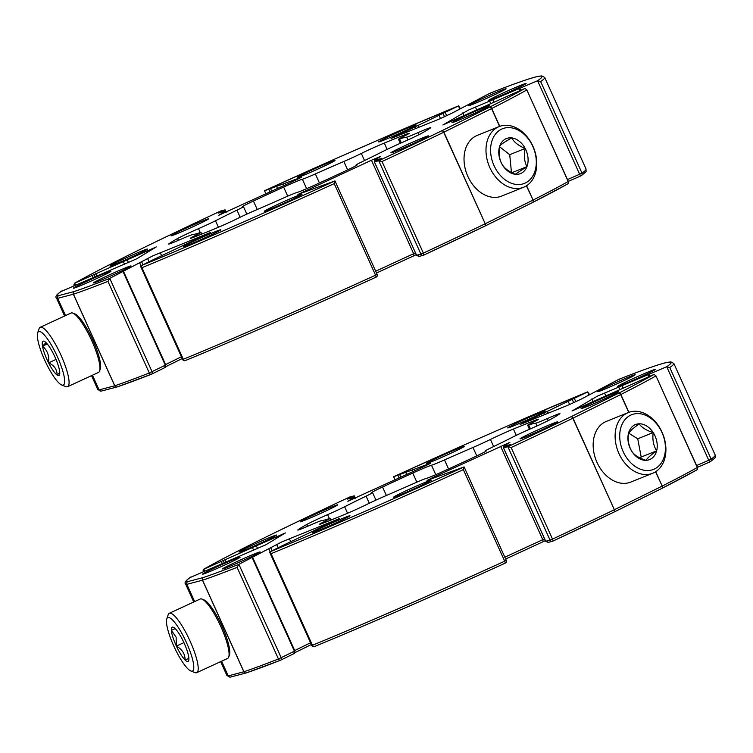 <?xml version="1.0" encoding="UTF-8"?>
<svg xmlns="http://www.w3.org/2000/svg" width="753" height="753" viewBox="0 0 753 753"><rect width="100%" height="100%" fill="white"/><g stroke="black" fill="none" stroke-linecap="round" stroke-linejoin="round"><path stroke-width="1.13" d="M567.489 179.572L579.622 174.263A2.061 0.612 -113.6 0 0 580.977 175.826A2.061 0.612 -113.6 0 1 580.977 175.826A2.061 2.061 0 0 0 581.015 175.816A2.061 2.014 -124.9 0 0 582.003 173.124L579.622 174.263L537.604 80.731A265.8 10.1 -24.3 0 0 489.714 93.334L451.913 113.214L439.272 119.059L391.071 138.477L458.558 105.881A265.8 10.1 -24.3 0 0 398.751 131.097L335.452 158.779A2.061 0.612 66.4 0 0 335.452 158.779A265.8 10.1 -24.3 0 0 264.501 190.754L301.539 177.219L295.807 180.136L218.737 215.302L225.138 211.311L218.125 213.118L225.119 209.833L220.695 210.991A265.8 10.1 -24.3 0 0 74.519 283.269L156.276 246.918L136.698 258.806L61.144 291.477M61.868 290.95A265.8 10.1 -24.3 0 0 58.725 295.609L74.34 291.496A265.8 10.1 -24.3 0 0 109.75 278.346L152.087 371.737A2.061 1.393 63.7 0 1 151.701 374.1A2.061 1.393 63.7 0 1 151.664 374.119A2.061 2.061 0 0 1 151.654 374.128A2.061 1.647 68.6 0 1 151.541 374.175A2.061 2.061 0 0 0 151.654 374.128M109.891 278.281L152.991 255.775L210.482 232.498L154.252 259.201L140.905 265.8L140.67 266.534L182.65 359.51A2.061 2.061 0 0 0 185.313 360.565A2.061 1.365 67.6 0 0 185.379 360.536A265.8 10.1 155.7 0 0 376.152 277.104L376.152 277.104A2.061 2.061 0 0 0 377.187 274.374L375.559 275.193L376.161 277.104C308.438 308.071 237.11 339.264 185.313 360.565A2.061 1.365 67.6 0 1 183.308 359.275A267.861 10.175 -24.3 0 0 375.559 275.193L334.219 183.619A267.861 10.175 155.7 0 1 141.959 267.701L183.308 359.275L182.65 359.51M141.959 267.701L140.905 265.8A265.8 10.1 -24.3 0 0 334.972 180.918L297.934 194.462L371.445 160.238L380.736 156.379L374.335 160.37L381.338 158.563L374.354 161.848L378.778 160.69A265.8 10.1 -24.3 0 0 441.738 130.815A2.061 1.393 63.7 0 1 443.884 132.17L485.233 223.745L532.908 200.176A2.061 1.393 63.7 0 1 532.522 202.538A2.061 1.591 -116.9 0 0 532.54 202.529A2.061 1.591 -116.9 0 0 533.077 200.082A267.861 10.175 -24.3 0 0 568.186 181.511L526.836 89.936L524.954 88.412L442.896 124.998L468.206 110.183L537.426 80.806M466.333 115.303A20.604 0.781 155.7 0 1 489.563 105.655A20.604 0.781 155.7 0 1 475.228 112.959A20.604 0.781 155.7 0 1 452.007 122.607A20.604 0.781 155.7 0 1 466.333 115.303M392.925 134.618A20.604 0.781 155.7 0 1 416.155 124.97A20.604 0.781 155.7 0 1 401.82 132.274A20.604 0.781 155.7 0 1 378.599 141.922A20.604 0.781 155.7 0 1 392.925 134.618M482.833 98.398A20.604 0.781 155.7 0 1 506.063 88.75A20.604 0.781 155.7 0 1 491.728 96.055A20.604 0.781 155.7 0 1 468.498 105.702A20.604 0.781 155.7 0 1 482.833 98.398M502.853 93.127A20.604 0.781 155.7 0 1 526.083 83.479A20.604 0.781 155.7 0 1 511.748 90.784A20.604 0.781 155.7 0 1 488.528 100.441A20.604 0.781 155.7 0 1 502.853 93.127M278.789 203.912A20.604 0.781 155.7 0 1 302.019 194.265A20.604 0.781 155.7 0 1 287.684 201.569A20.604 0.781 155.7 0 1 264.463 211.226A20.604 0.781 155.7 0 1 278.789 203.912M405.218 145.517A20.604 0.781 155.7 0 1 428.438 135.869A20.604 0.781 155.7 0 1 414.112 143.183A20.604 0.781 155.7 0 1 390.882 152.831A20.604 0.781 155.7 0 1 405.218 145.517M124.245 258.721A20.604 0.781 155.7 0 1 147.466 249.074A20.604 0.781 155.7 0 1 133.14 256.378A20.604 0.781 155.7 0 1 109.91 266.025A20.604 0.781 155.7 0 1 124.245 258.721M87.725 280.888A20.604 0.781 155.7 0 1 110.945 271.24A20.604 0.781 155.7 0 1 96.619 278.554A20.604 0.781 155.7 0 1 73.389 288.201A20.604 0.781 155.7 0 1 87.725 280.888M185.36 228.498A20.604 0.781 155.7 0 1 208.59 218.85A20.604 0.781 155.7 0 1 194.255 226.154A20.604 0.781 155.7 0 1 171.025 235.811A20.604 0.781 155.7 0 1 185.36 228.498M311.78 170.103A20.604 0.781 155.7 0 1 335.01 160.455A20.604 0.781 155.7 0 1 320.684 167.768A20.604 0.781 155.7 0 1 297.454 177.416A20.604 0.781 155.7 0 1 311.78 170.103M107.745 275.626A20.604 0.781 155.7 0 1 130.975 265.969A20.604 0.781 155.7 0 1 116.64 273.283A20.604 0.781 155.7 0 1 93.41 282.93A20.604 0.781 155.7 0 1 107.745 275.626M197.644 239.407A20.604 0.781 155.7 0 1 220.874 229.75A20.604 0.781 155.7 0 1 206.548 237.063A20.604 0.781 155.7 0 1 183.318 246.711A20.604 0.781 155.7 0 1 197.644 239.407M400.982 143.014A17.15 0.649 -24.3 0 0 392.529 146.816A17.15 0.649 -24.3 0 0 383.974 150.92A117.863 4.48 155.7 0 1 362.522 161.528A17.15 0.649 -24.3 0 0 356.028 165.048A17.15 0.649 -24.3 0 0 356.564 164.973A18.721 0.715 155.7 0 1 357.148 164.907A18.721 0.715 155.7 0 1 346.051 170.649A145.574 5.535 155.7 0 1 315.855 184.598A18.721 0.715 155.7 0 1 297.115 192.439A17.15 0.649 -24.3 0 0 284.116 197.738A117.863 4.48 155.7 0 1 255.634 210.2A17.15 0.649 -24.3 0 0 245.516 214.718A17.15 0.649 -24.3 0 0 238.146 218.229A18.721 0.715 155.7 0 1 215.198 228.62A145.574 5.535 155.7 0 1 193.728 237.27A18.721 0.715 155.7 0 1 190.302 238.362A18.721 0.715 155.7 0 1 195.865 235.256A17.15 0.649 -24.3 0 0 200.976 232.423A17.15 0.649 -24.3 0 0 199.874 232.658A117.863 4.48 155.7 0 1 192.843 234.512A17.15 0.649 -24.3 0 0 181.322 239.087A18.721 0.715 155.7 0 1 168.653 244.057A18.721 0.715 155.7 0 1 168.888 243.803A145.574 5.535 155.7 0 1 177.614 238.513A18.721 0.715 155.7 0 1 189.276 232.799A18.721 0.715 155.7 0 1 198.491 228.658A17.15 0.649 -24.3 0 0 215.499 220.761A117.863 4.48 155.7 0 1 236.95 210.153A17.15 0.649 -24.3 0 0 243.445 206.633A17.15 0.649 -24.3 0 0 242.908 206.698A18.721 0.715 155.7 0 1 242.325 206.774A18.721 0.715 155.7 0 1 253.422 201.023A145.574 5.535 155.7 0 1 268.303 194.114A145.574 5.535 155.7 0 1 283.617 187.083A18.721 0.715 155.7 0 1 302.358 179.242A17.15 0.649 -24.3 0 0 315.356 173.934A117.863 4.48 155.7 0 1 343.839 161.481A17.15 0.649 -24.3 0 0 361.327 153.452A18.721 0.715 155.7 0 1 369.365 149.621A18.721 0.715 155.7 0 1 384.275 143.061A145.574 5.535 155.7 0 1 405.745 134.411A18.721 0.715 155.7 0 1 409.171 133.319A18.721 0.715 155.7 0 1 403.599 136.415A17.15 0.649 -24.3 0 0 398.497 139.258A17.15 0.649 -24.3 0 0 399.598 139.013A117.863 4.48 155.7 0 1 406.629 137.168A17.15 0.649 -24.3 0 0 418.15 132.594A18.721 0.715 155.7 0 1 430.82 127.624A18.721 0.715 155.7 0 1 430.584 127.869A145.574 5.535 155.7 0 1 421.859 133.168A18.721 0.715 155.7 0 1 400.982 143.014M95.791 273.603L96.864 275.993M276.52 186.142L277.603 188.542M438.943 115.105L440.496 118.55M74.331 285.5L74.359 283.344C102.85 267.4 151.617 243.285 220.667 211M92.459 375.21L99.095 389.903L114.71 385.79L73.361 294.216L57.746 298.329A2.061 2.005 75.3 0 1 58.725 295.609A2.061 2.052 89.6 0 0 57.699 298.339A267.861 10.175 155.7 0 1 56.456 297.943L64.607 316.015M92.421 375.229L99.095 389.903A2.061 2.005 75.3 0 0 101.439 391.052A2.061 2.061 0 0 1 100.93 391.118L97.796 389.527A267.861 10.175 -24.3 0 0 99.048 389.913A2.061 2.052 89.6 0 0 101.297 391.089M265.922 193.945L264.501 190.754L335.471 158.77A2.061 2.061 0 0 0 335.471 158.77A2.061 0.612 66.4 0 1 335.499 158.761M74.34 291.496A2.061 1.93 71.5 0 0 73.436 294.197L114.785 385.771A2.061 1.93 71.5 0 0 117.186 386.901L151.541 374.175A2.061 1.647 68.6 0 1 149.31 372.98L107.961 281.396A267.861 10.175 155.7 0 1 73.436 294.197L73.361 294.216A2.061 2.005 75.3 0 1 74.34 291.496M109.75 278.346L107.961 281.396M398.817 131.069A2.061 0.875 66.7 0 0 398.779 131.078L398.77 131.088A2.061 0.612 66.4 0 0 398.751 131.097A2.061 0.875 66.7 0 1 398.779 131.078L335.48 158.77M101.439 391.052L117.063 386.948A2.061 2.005 75.3 0 1 114.71 385.79L114.785 385.771A267.861 10.175 -24.3 0 0 149.31 372.98L165.302 365.196L164.578 367.737L151.767 374.072M123.106 271.748L165.302 365.196L165.764 364.941C165.491 367.144 165.123 368.057 164.653 367.699L164.578 367.737M460.262 108.376L458.558 105.881M334.219 183.619L334.991 180.936L377.131 274.384M490.504 93.165L489.714 93.334M540.654 81.55L582.003 173.124A267.861 10.175 -24.3 0 0 586.06 169.067L544.711 77.484A267.861 10.175 155.7 0 1 540.654 81.55L537.604 80.731M374.401 161.839L416.597 255.295L419.355 256.302M378.778 160.69L382.025 161.537L423.374 253.112A267.861 10.175 -24.3 0 0 485.036 223.839A2.061 1.177 64.2 0 1 484.828 226.116L423.619 255.182A2.061 2.061 0 0 0 423.619 255.182A2.061 2.061 0 0 1 423.271 255.305A2.061 2.005 75.3 0 0 423.6 255.192L423.619 255.182A2.061 0.649 -115 0 0 423.374 253.112L420.927 254.156A2.061 2.005 75.3 0 0 423.271 255.305L419.016 256.425L416.55 255.295L420.927 254.156L378.731 160.7M499.597 126.4L491.558 108.592A2.061 1.393 63.7 0 0 489.412 107.237L441.738 130.815A2.061 1.177 64.2 0 1 443.686 132.264L485.233 223.745A2.061 1.393 63.7 0 1 484.847 226.116A2.061 1.177 64.2 0 1 484.781 226.145A265.8 10.1 155.7 0 1 423.647 255.163M484.847 226.116A2.061 1.393 63.7 0 1 484.838 226.116A2.061 2.061 0 0 0 484.847 226.116L532.522 202.538A2.061 1.393 63.7 0 1 532.456 202.566L484.913 226.079M532.522 202.538A2.061 2.061 0 0 0 532.54 202.529L567.461 184.061A2.061 2.061 0 0 0 568.327 181.417L568.186 181.511A2.061 1.892 60.6 0 1 567.291 184.137A265.8 10.1 155.7 0 1 532.625 202.482M524.954 88.412A265.8 10.1 -24.3 0 1 489.412 107.237A2.061 1.591 63.1 0 1 491.728 108.507A267.861 10.175 155.7 0 0 526.836 89.936L568.327 181.417M710.164 461.796A2.061 2.014 -124.9 0 0 711.124 459.114L708.752 460.252L666.734 366.72A265.8 10.1 -24.3 0 0 618.844 379.324L581.043 399.203L568.402 405.048L520.201 424.466L587.688 391.871A265.8 10.1 -24.3 0 0 527.881 417.087L527.9 417.077A2.061 0.612 66.4 0 0 527.881 417.087A2.061 0.875 66.7 0 0 527.881 417.087L464.582 444.769A265.8 10.1 -24.3 0 0 393.631 476.743L430.669 463.208L424.937 466.126L347.867 501.291L354.268 497.3L347.255 499.107L354.249 495.822L349.825 496.98A265.8 10.1 -24.3 0 0 203.649 569.259L285.406 532.917L265.828 544.795L190.274 577.466M190.998 576.939A265.8 10.1 -24.3 0 0 187.855 581.598L203.47 577.485A265.8 10.1 -24.3 0 0 238.88 564.336L281.217 657.727A2.061 1.393 63.7 0 1 280.831 660.089A2.061 1.393 63.7 0 1 280.794 660.108A2.061 2.061 0 0 0 280.831 660.089L293.783 653.689L280.897 660.061M239.021 564.27L282.121 541.765L339.612 518.488L283.382 545.191L270.035 551.789L269.8 552.523L311.78 645.5A2.061 2.061 0 0 0 314.443 646.563A2.061 1.365 67.6 0 0 314.509 646.526A265.8 10.1 155.7 0 0 505.282 563.093L505.291 563.093A2.061 2.061 0 0 0 506.308 560.364L504.689 561.183L505.291 563.093C437.568 594.061 366.24 625.254 314.443 646.563A2.061 1.365 67.6 0 1 312.439 645.265A267.861 10.175 -24.3 0 0 504.689 561.183L463.34 469.608A267.861 10.175 155.7 0 1 271.089 553.69L312.439 645.265L311.78 645.5M271.089 553.69L270.035 551.789A265.8 10.1 -24.3 0 0 464.102 466.916L427.064 480.452L432.796 477.534L509.866 442.369L503.465 446.36L510.468 444.552L503.484 447.837L507.908 446.68A265.8 10.1 -24.3 0 0 570.868 416.804A2.061 1.393 63.7 0 1 573.014 418.16L614.363 509.734L662.038 486.165A2.061 1.393 63.7 0 1 661.652 488.528A2.061 1.591 -116.9 0 0 662.207 486.071A267.861 10.175 -24.3 0 0 697.316 467.5L655.967 375.926L654.084 374.401L572.026 410.987L597.336 396.172L666.556 366.796M595.463 401.293A20.604 0.781 155.7 0 1 618.693 391.645A20.604 0.781 155.7 0 1 604.358 398.949A20.604 0.781 155.7 0 1 581.137 408.597A20.604 0.781 155.7 0 1 595.463 401.293M522.055 420.607A20.604 0.781 155.7 0 1 545.285 410.959A20.604 0.781 155.7 0 1 530.95 418.263A20.604 0.781 155.7 0 1 507.729 427.92A20.604 0.781 155.7 0 1 522.055 420.607M611.963 384.388A20.604 0.781 155.7 0 1 635.184 374.74A20.604 0.781 155.7 0 1 620.858 382.044A20.604 0.781 155.7 0 1 597.628 391.692A20.604 0.781 155.7 0 1 611.963 384.388M631.983 379.117A20.604 0.781 155.7 0 1 655.214 369.469A20.604 0.781 155.7 0 1 640.878 376.773A20.604 0.781 155.7 0 1 617.658 386.43A20.604 0.781 155.7 0 1 631.983 379.117M407.919 489.902A20.604 0.781 155.7 0 1 431.149 480.254A20.604 0.781 155.7 0 1 416.814 487.558A20.604 0.781 155.7 0 1 393.593 497.215A20.604 0.781 155.7 0 1 407.919 489.902M534.348 431.507A20.604 0.781 155.7 0 1 557.568 421.859A20.604 0.781 155.7 0 1 543.242 429.172A20.604 0.781 155.7 0 1 520.012 438.82A20.604 0.781 155.7 0 1 534.348 431.507M253.366 544.711A20.604 0.781 155.7 0 1 276.596 535.063A20.604 0.781 155.7 0 1 262.27 542.367A20.604 0.781 155.7 0 1 239.04 552.015A20.604 0.781 155.7 0 1 253.366 544.711M216.845 566.877A20.604 0.781 155.7 0 1 240.075 557.229A20.604 0.781 155.7 0 1 225.749 564.543A20.604 0.781 155.7 0 1 202.519 574.191A20.604 0.781 155.7 0 1 216.845 566.877M314.49 514.487A20.604 0.781 155.7 0 1 337.721 504.839A20.604 0.781 155.7 0 1 323.385 512.144A20.604 0.781 155.7 0 1 300.155 521.801A20.604 0.781 155.7 0 1 314.49 514.487M440.91 456.092A20.604 0.781 155.7 0 1 464.14 446.444A20.604 0.781 155.7 0 1 449.814 453.758A20.604 0.781 155.7 0 1 426.584 463.406A20.604 0.781 155.7 0 1 440.91 456.092M236.875 561.616A20.604 0.781 155.7 0 1 260.105 551.958A20.604 0.781 155.7 0 1 245.77 559.272A20.604 0.781 155.7 0 1 222.54 568.92A20.604 0.781 155.7 0 1 236.875 561.616M326.774 525.396A20.604 0.781 155.7 0 1 350.004 515.739A20.604 0.781 155.7 0 1 335.678 523.053A20.604 0.781 155.7 0 1 312.448 532.7A20.604 0.781 155.7 0 1 326.774 525.396M530.112 429.012A17.15 0.649 -24.3 0 0 521.66 432.806A17.15 0.649 -24.3 0 0 513.104 436.909A117.863 4.48 155.7 0 1 491.653 447.517A17.15 0.649 -24.3 0 0 485.158 451.038A17.15 0.649 -24.3 0 0 485.694 450.972A18.721 0.715 155.7 0 1 486.278 450.896A18.721 0.715 155.7 0 1 475.171 456.647A145.574 5.535 155.7 0 1 444.985 470.587A18.721 0.715 155.7 0 1 426.245 478.428A17.15 0.649 -24.3 0 0 413.246 483.737A117.863 4.48 155.7 0 1 384.764 496.189A17.15 0.649 -24.3 0 0 374.646 500.707A17.15 0.649 -24.3 0 0 367.276 504.218A18.721 0.715 155.7 0 1 344.328 514.61A145.574 5.535 155.7 0 1 322.858 523.26A18.721 0.715 155.7 0 1 319.432 524.352A18.721 0.715 155.7 0 1 324.995 521.245A17.15 0.649 -24.3 0 0 330.106 518.412A17.15 0.649 -24.3 0 0 329.005 518.657A117.863 4.48 155.7 0 1 321.973 520.502A17.15 0.649 -24.3 0 0 310.452 525.076A18.721 0.715 155.7 0 1 297.783 530.046A18.721 0.715 155.7 0 1 298.019 529.801A145.574 5.535 155.7 0 1 306.744 524.502A18.721 0.715 155.7 0 1 318.406 518.789A18.721 0.715 155.7 0 1 327.621 514.647A17.15 0.649 -24.3 0 0 344.629 506.75A117.863 4.48 155.7 0 1 366.08 496.142A17.15 0.649 -24.3 0 0 372.575 492.622A17.15 0.649 -24.3 0 0 372.038 492.688A18.721 0.715 155.7 0 1 371.455 492.763A18.721 0.715 155.7 0 1 382.552 487.012A145.574 5.535 155.7 0 1 397.433 480.103A145.574 5.535 155.7 0 1 412.748 473.072A18.721 0.715 155.7 0 1 431.488 465.232A17.15 0.649 -24.3 0 0 444.486 459.923A117.863 4.48 155.7 0 1 472.969 447.47A17.15 0.649 -24.3 0 0 490.448 439.441A18.721 0.715 155.7 0 1 498.495 435.611A18.721 0.715 155.7 0 1 513.405 429.05A145.574 5.535 155.7 0 1 534.875 420.4A18.721 0.715 155.7 0 1 538.301 419.308A18.721 0.715 155.7 0 1 532.729 422.414A17.15 0.649 -24.3 0 0 527.627 425.247A17.15 0.649 -24.3 0 0 528.728 425.003A117.863 4.48 155.7 0 1 535.76 423.158A17.15 0.649 -24.3 0 0 547.28 418.583A18.721 0.715 155.7 0 1 559.95 413.613A18.721 0.715 155.7 0 1 559.714 413.858A145.574 5.535 155.7 0 1 550.989 419.157A18.721 0.715 155.7 0 1 530.112 429.012M224.921 559.592L225.994 561.992M405.651 472.131L406.733 474.531M568.073 401.095L569.626 404.54M203.461 571.489L203.489 569.334C231.98 553.389 280.747 529.274 349.797 496.989M221.589 661.2L228.225 675.893L243.84 671.78L202.491 580.205L186.876 584.319A2.061 2.005 75.3 0 1 187.855 581.598A2.061 2.052 89.6 0 0 186.829 584.328A267.861 10.175 155.7 0 1 185.577 583.933L193.737 602.005M221.551 661.219L228.225 675.893A2.061 2.005 75.3 0 0 230.569 677.041A2.061 2.061 0 0 1 230.06 677.116L226.926 675.516A267.861 10.175 -24.3 0 0 228.178 675.902A2.061 2.052 89.6 0 0 230.427 677.079M395.052 479.934L393.631 476.743L464.582 444.769A2.061 0.612 66.4 0 1 464.61 444.759A2.061 2.061 0 0 0 464.601 444.759A2.061 0.612 66.4 0 1 464.629 444.75M238.88 564.336L237.091 567.385A267.861 10.175 155.7 0 1 202.566 580.187L202.491 580.205A2.061 2.005 75.3 0 1 203.47 577.485A2.061 1.93 71.5 0 0 202.566 580.187L243.916 671.761A2.061 1.93 71.5 0 0 246.316 672.9L280.671 660.165A2.061 1.647 68.6 0 0 280.765 660.127M230.569 677.041L246.193 672.937A2.061 2.005 75.3 0 1 243.84 671.78L243.916 671.761A267.861 10.175 -24.3 0 0 278.441 658.969A2.061 1.647 68.6 0 0 280.671 660.165A2.061 2.061 0 0 0 280.784 660.117M237.091 567.385L278.441 658.969L294.432 651.194L293.708 653.726M589.392 394.365L587.688 391.871M463.34 469.608L464.121 466.926L506.261 560.373M619.634 379.154L618.844 379.324M669.784 367.539L711.124 459.114A267.861 10.175 -24.3 0 0 715.19 455.057L673.841 363.473A267.861 10.175 155.7 0 1 669.784 367.539L666.734 366.72M715.19 455.057C714.625 458.37 717.487 455.876 710.456 461.627A2.061 2.061 0 0 1 710.145 461.805A2.061 2.061 0 0 0 710.145 461.805A2.061 0.612 -113.6 0 1 710.107 461.815A2.061 0.612 -113.6 0 1 708.752 460.252L696.619 465.561M503.531 447.828L545.727 541.285L548.485 542.292M552.721 541.181A2.061 2.005 75.3 0 1 552.401 541.294A2.061 2.061 0 0 0 552.74 541.172A2.061 2.061 0 0 0 552.749 541.172L552.749 541.172A2.061 0.649 -115 0 0 552.504 539.101L550.057 540.146A2.061 2.005 75.3 0 0 552.401 541.294L548.146 542.414L545.68 541.285L550.057 540.146L507.861 446.689M507.908 446.68L511.155 447.527L552.504 539.101A267.861 10.175 -24.3 0 0 614.166 509.828A2.061 1.177 64.2 0 1 613.959 512.115A2.061 1.177 64.2 0 1 613.911 512.134A265.8 10.1 155.7 0 1 552.777 541.153M628.727 412.39L620.688 394.581A2.061 1.393 63.7 0 0 618.542 393.235L570.868 416.804A2.061 1.177 64.2 0 1 572.817 418.254L614.363 509.734A2.061 1.393 63.7 0 1 613.977 512.106A2.061 1.393 63.7 0 1 613.968 512.106L661.652 488.528A2.061 1.393 63.7 0 1 661.586 488.565L614.043 512.068M661.652 488.528A2.061 2.061 0 0 0 661.671 488.518A2.061 1.591 -116.9 0 0 661.671 488.518L696.591 470.051A2.061 1.892 60.6 0 1 696.421 470.126A265.8 10.1 155.7 0 1 661.755 488.471M697.457 467.406L697.316 467.5A2.061 1.892 60.6 0 1 696.591 470.051A2.061 2.061 0 0 0 697.457 467.406L655.967 375.926A267.861 10.175 155.7 0 1 620.858 394.497L628.906 412.324M654.084 374.401A265.8 10.1 -24.3 0 1 618.542 393.235A2.061 1.591 63.1 0 1 620.858 394.497L572.817 418.254A267.861 10.175 155.7 0 1 511.155 447.527M67.619 386.684L98.492 372.424A32.708 7.201 -114.8 0 0 99.377 371.53A32.708 7.201 -114.8 0 0 99.612 370.975A32.708 7.201 -114.8 0 0 91.311 339.716A32.708 7.201 -114.8 0 0 72.89 313.116A32.708 7.201 -114.8 0 0 71.064 313.032L40.182 327.301A32.708 7.201 65.2 0 1 59.28 351.547A32.708 7.201 65.2 0 1 68.495 385.79A32.708 7.201 65.2 0 1 67.619 386.684A32.708 7.201 65.2 0 1 65.784 386.6L61.699 384.981A29.442 6.476 -114.8 0 0 64.146 384.256A29.442 6.476 -114.8 0 0 54.781 351.274A29.442 6.476 -114.8 0 0 37.866 332.412A29.442 6.476 -114.8 0 0 37.65 332.901A29.442 6.476 -114.8 0 0 45.124 361.045A29.442 6.476 -114.8 0 0 61.699 384.981M37.65 332.901L39.062 328.741A32.708 7.201 65.2 0 1 39.297 328.195A32.708 7.201 65.2 0 1 40.182 327.301M42.573 341.702A18.881 4.151 -114.8 0 0 42.488 346.192A18.881 4.151 -114.8 0 0 48.578 362.852A18.881 4.151 -114.8 0 0 57.087 374.994A18.881 4.151 -114.8 0 0 59.572 374.636A18.881 4.151 -114.8 0 0 59.515 370.467A18.881 4.151 -114.8 0 0 53.425 353.806A18.881 4.151 -114.8 0 0 44.916 341.664A18.881 4.151 -114.8 0 0 44.135 341.231A18.881 4.151 -114.8 0 0 42.573 341.702M46.055 342.634L42.488 346.192C47.42 350.352 49.453 355.905 48.578 362.852C54.31 365.516 57.153 369.563 57.087 374.994L59.769 372.688M72.89 313.116L74.933 313.926A31.071 6.833 65.2 0 1 92.431 339.198A31.071 6.833 65.2 0 1 100.318 368.895L99.612 370.975M56.023 359.416L48.578 362.852M47.279 343.98L42.488 346.192M499.164 126.57L477.204 135.418A32.708 24.011 68.1 0 0 474.164 136.999A32.708 24.011 68.1 0 0 468.074 176.861A32.708 24.011 68.1 0 0 501.649 196.091L523.608 187.243A32.708 24.011 -111.9 0 1 490.034 168.013A32.708 24.011 -111.9 0 1 496.123 128.151A32.708 24.011 -111.9 0 1 499.164 126.57A32.708 24.011 -111.9 0 1 532.729 145.8A32.708 24.011 -111.9 0 1 526.648 185.671A32.708 24.011 -111.9 0 1 523.608 187.243M499.71 130.194A29.442 21.611 68.1 0 0 495.163 167.947A29.442 21.611 68.1 0 0 527.175 181.962A29.442 21.611 68.1 0 0 531.731 144.209A29.442 21.611 68.1 0 0 499.71 130.194M504.632 139.474A18.881 13.865 68.1 0 0 499.945 145.508A18.881 13.865 68.1 0 0 501.714 163.693A18.881 13.865 68.1 0 0 515.212 174.263A18.881 13.865 68.1 0 0 526.94 166.648A18.881 13.865 68.1 0 0 525.17 148.463A18.881 13.865 68.1 0 0 511.673 137.893A18.881 13.865 68.1 0 0 504.632 139.474M504.218 142.336L499.945 145.508C498.458 152.351 499.041 158.412 501.714 163.693C504.096 168.023 508.595 171.543 515.212 174.263L526.94 166.648C524.276 161.481 523.693 155.41 525.17 148.463C518.638 145.809 514.139 142.279 511.673 137.893L504.218 142.336M511.456 172.512L509.725 154.685L499.7 146.835M511.861 172.729L526.94 166.648M509.725 154.685L525.17 148.463M628.294 412.559L606.334 421.407A32.708 24.011 68.1 0 0 601.026 424.72A32.708 24.011 68.1 0 0 598.042 464.563A32.708 24.011 68.1 0 0 630.779 482.08L652.738 473.242A32.708 24.011 -111.9 0 1 620.001 455.716A32.708 24.011 -111.9 0 1 622.985 415.872A32.708 24.011 -111.9 0 1 628.294 412.559A32.708 24.011 -111.9 0 1 661.021 430.076A32.708 24.011 -111.9 0 1 658.037 469.919A32.708 24.011 -111.9 0 1 652.738 473.242M626.797 417.746A29.442 21.611 68.1 0 0 626.016 456.873A29.442 21.611 68.1 0 0 658.348 466.389A29.442 21.611 68.1 0 0 659.129 427.262A29.442 21.611 68.1 0 0 626.797 417.746M632.454 426.462A18.881 13.865 68.1 0 0 628.501 433.304A18.881 13.865 68.1 0 0 631.955 451.565A18.881 13.865 68.1 0 0 646.027 460.328A18.881 13.865 68.1 0 0 656.644 450.831A18.881 13.865 68.1 0 0 653.19 432.57A18.881 13.865 68.1 0 0 639.118 423.807A18.881 13.865 68.1 0 0 632.454 426.462M632.219 429.201L628.501 433.304C627.56 440.176 628.717 446.265 631.955 451.565C634.525 455.301 639.222 458.219 646.027 460.328C647.486 458.003 651.025 454.831 656.644 450.831C653.425 445.635 652.277 439.545 653.19 432.57C646.469 430.509 641.772 427.591 639.118 423.807L632.219 429.201M640.088 458.05L641.198 457.052L637.744 438.792L628.623 433.116M641.198 457.052L656.644 450.831M637.744 438.792L653.19 432.57M202.02 599.106L204.063 599.925A31.071 6.833 65.2 0 1 227.227 639.626A31.071 6.833 65.2 0 1 229.449 654.884L228.743 656.974A32.708 7.201 -114.8 0 0 226.408 640.907A32.708 7.201 -114.8 0 0 202.02 599.106A32.708 7.201 -114.8 0 0 200.194 599.021L169.312 613.29A32.708 7.201 65.2 0 1 195.526 655.166A32.708 7.201 65.2 0 1 196.74 672.674A32.708 7.201 65.2 0 1 194.914 672.598L190.829 670.97A29.442 6.476 -114.8 0 0 191.384 655.289A29.442 6.476 -114.8 0 0 177.501 626.214A29.442 6.476 -114.8 0 0 166.78 618.9A29.442 6.476 -114.8 0 0 168.879 633.358A29.442 6.476 -114.8 0 0 190.829 670.97M196.74 672.674L227.622 658.414A32.708 7.201 -114.8 0 0 228.743 656.974M172.917 637.283A18.881 4.151 -114.8 0 0 176.371 646.093A18.881 4.151 -114.8 0 0 185.116 660.052A18.881 4.151 -114.8 0 0 188.702 660.635A18.881 4.151 -114.8 0 0 188.871 658.282A18.881 4.151 -114.8 0 0 183.892 642.544A18.881 4.151 -114.8 0 0 175.148 628.586A18.881 4.151 -114.8 0 0 173.265 627.221A18.881 4.151 -114.8 0 0 171.392 630.365A18.881 4.151 -114.8 0 0 172.917 637.283M175.148 628.586L171.392 630.365L176.127 637.198L176.371 646.093C182.188 649.359 185.097 654.009 185.116 660.052L188.871 658.282M166.78 618.9L168.192 614.73A32.708 7.201 65.2 0 1 169.312 613.29M175.176 628.614L171.392 630.365M183.92 642.61L176.371 646.093M94.097 274.629L95.076 276.784M445.221 112.479L446.717 115.793M149.056 261.771L147.56 258.467M464.036 115.661L462.775 112.865M364.527 160.558L361.327 153.452M257.253 209.503L253.422 201.023M178.433 240.339L177.614 238.513M580.958 175.835L568.308 181.369L580.977 175.826M416.268 254.665L376.556 272.991L416.268 254.665M182.085 358.249A2.061 1.393 63.7 0 1 181.548 358.87L181.614 358.833M181.482 358.899L165.698 366.711L181.548 358.87A2.061 1.393 63.7 0 1 181.482 358.899M151.447 374.213A265.8 10.1 155.7 0 1 117.383 386.826M382.025 161.537A267.861 10.175 155.7 0 0 443.686 132.264L491.728 108.507L499.776 126.335M526.582 185.709L533.077 200.082L526.422 185.812M65.502 315.601L57.699 298.339L65.539 315.582M196.317 236.254L195.865 235.256M200.251 232.545L198.491 228.658M218.426 227.255L215.499 220.761M240.151 217.25L236.95 210.153M287.721 196.157L283.617 187.083M306.631 188.692L302.358 179.242M319.432 182.96L315.356 173.934M347.641 169.905L343.839 161.481M387.117 149.367L384.275 143.061M406.093 135.173L405.745 134.411M401.33 142.863L399.598 139.013M407.881 139.945L406.629 137.168M419.073 134.627L418.15 132.594M141.762 261.988L143.014 264.755M165.604 364.574L181.407 356.762M140.971 265.762L139.738 263.042M160.201 252.622L161.716 255.982M374.552 160.351L375.05 161.471M303.666 191.544L303.948 192.175M375.747 271.193L413.642 253.686L371.445 160.238M127.21 259.813L128.528 262.731M147.936 251.982L147.287 250.542M124.612 264.416L123.323 261.564M74.698 283.194L75.507 284.982M93.184 277.612L92.233 275.513M285.189 183.676L285.698 184.805M283.9 185.643L283.316 184.353M270.685 188.843L271.767 191.243M264.538 190.754L265.969 193.916M269.979 192.071L268.868 189.615M224.441 211.452L223.97 210.416M225.345 212.666L224.836 211.546M519.881 88.478L520.7 90.275M493.017 99.876L494.1 102.267M475.416 107.03L476.705 109.872M490.796 103.707L489.695 101.278M459.669 108.667L458.436 105.947M444.599 116.762L443.103 113.439M418.207 125.365L419.035 127.21M394.723 136.255L395.005 136.886M415.534 128.622L414.799 126.984M414.056 255.672L413.642 253.686L415.449 252.857M416.578 255.267L374.354 161.848M165.764 364.941L123.567 271.485M223.227 560.618L224.206 562.773M574.351 398.469L575.847 401.782M278.186 547.76L276.69 544.457M593.166 401.65L591.905 398.864M493.657 446.548L490.448 439.441M386.383 495.493L382.552 487.012M307.563 526.328L306.744 524.502M710.088 461.824L697.438 467.359L710.107 461.815M504.877 557.182L542.772 539.675L543.186 541.671L545.398 540.654L543.205 541.661M543.167 541.671L505.687 558.99L543.167 541.671M311.215 644.239A2.061 1.393 63.7 0 1 310.678 644.86L310.744 644.822M294.818 652.7L310.678 644.86A2.061 1.393 63.7 0 1 310.613 644.888L294.828 652.7M280.577 660.202A265.8 10.1 155.7 0 1 246.513 672.815M655.712 471.698L662.207 486.071L655.552 471.802M194.632 601.591L186.829 584.328L194.669 601.581M325.447 522.243L324.995 521.245M329.372 518.535L327.621 514.647M347.557 513.254L344.629 506.75M369.281 503.239L366.08 496.142M416.851 482.155L412.748 473.072M435.761 474.682L431.488 465.232M448.562 468.95L444.486 459.923M476.771 455.894L472.969 447.47M516.247 435.356L513.405 429.05M535.223 421.162L534.875 420.4M530.46 428.852L528.728 425.003M537.011 425.934L535.76 423.158M548.203 420.616L547.28 418.583M270.892 547.977L272.144 550.744M294.734 650.564L310.537 642.751M270.101 551.751L268.868 549.041M252.697 557.474L294.894 650.931L294.432 651.194L252.236 557.738M289.331 538.611L290.846 541.972M503.672 446.341L504.181 447.461M432.796 477.534L433.079 478.164M544.579 538.856L542.772 539.675L500.576 446.228M256.34 545.803L257.658 548.721M277.066 537.971L276.417 536.531M253.742 550.415L252.453 547.553M203.828 569.183L204.637 570.972M222.314 563.602L221.363 561.503M414.31 469.665L414.828 470.794M413.03 471.632L412.446 470.352M399.815 474.832L400.897 477.233M393.668 476.743L395.099 479.906M399.109 478.061L397.998 475.604M353.571 497.451L353.101 496.406M354.475 498.655L353.966 497.535M649.011 374.467L649.82 376.265M622.147 385.865L623.23 388.256M604.546 393.019L605.836 395.862M619.926 389.696L618.825 387.268M588.799 394.657L587.566 391.936M573.73 402.751L572.224 399.429M547.337 411.354L548.165 413.199M523.853 422.245L524.135 422.875M544.664 414.611L543.92 412.973M581.015 175.816A2.061 2.061 0 0 0 581.335 175.628C588.357 169.886 585.495 172.381 586.06 169.067M97.796 389.527L91.537 375.643M356.263 165.566L356.028 165.048M201.738 234.108L200.976 232.423M246.824 214.116L243.445 206.633M400.323 143.305L398.497 139.258M225.138 211.311L225.684 212.506M374.335 160.37L374.872 161.556M518.808 88.901L519.636 90.737M225.119 209.833L226.22 212.271M74.18 285.566L73.86 284.86M61.539 291.129C56.635 294.536 54.941 296.804 56.456 297.943M398.779 131.078A2.061 2.061 0 0 0 398.77 131.088L458.624 105.853M164.662 367.699L151.701 374.1M489.817 93.287C512.068 84.543 527.439 79.074 535.92 76.872L541.765 75.884L544.711 77.484M226.926 675.516L220.667 661.633M485.393 451.555L485.158 451.038M330.859 520.097L330.106 518.412M375.945 500.105L372.575 492.622M529.453 429.295L527.627 425.247M354.268 497.3L354.814 498.505M503.465 446.36L504.002 447.546M503.484 447.837L545.68 541.285M647.938 374.89L648.766 376.726M354.249 495.822L355.341 498.26M203.31 571.555L202.99 570.849M190.669 577.118C185.765 580.525 184.071 582.794 185.577 583.933M587.754 391.842L527.909 417.068A2.061 2.061 0 0 0 527.9 417.077L464.61 444.759M294.894 650.931C294.621 653.133 294.254 654.046 293.783 653.689M618.947 379.277C641.198 370.542 656.569 365.064 665.05 362.871L670.895 361.882L673.841 363.473M552.749 541.172L613.959 512.115A2.061 2.061 0 0 0 613.977 512.106"/></g></svg>
